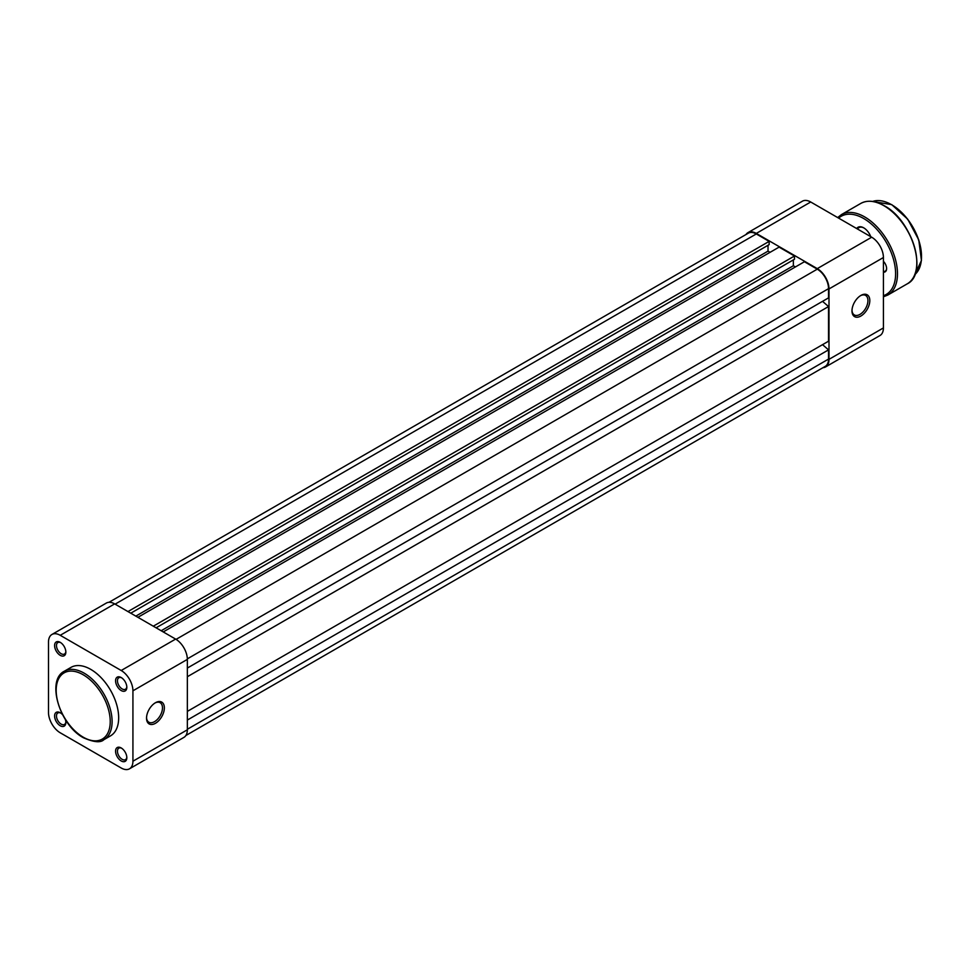 <?xml version="1.0" encoding="UTF-8"?>
<svg xmlns="http://www.w3.org/2000/svg" width="970" height="970" viewBox="0 0 970 970"><rect width="100%" height="100%" fill="white"/><g stroke="black" fill="none" stroke-linecap="round" stroke-linejoin="round"><path stroke-width="1.45" d="M121.201 760.953A7.966 4.595 60 0 1 115.575 751.204A7.966 4.595 60 0 1 121.201 747.955L121.201 747.955A7.966 4.595 60 0 1 126.827 757.703A7.966 4.595 60 0 1 121.201 760.953M121.699 748.258A6.632 3.831 -120 0 0 118.825 748.161A6.632 3.831 -120 0 0 117.806 753.484A6.632 3.831 -120 0 0 122.147 759.328A6.632 3.831 -120 0 0 125.457 759.655A6.632 3.831 -120 0 0 126.815 757.121M65.366 719.546A7.966 4.595 60 0 1 65.851 722.492A7.966 4.595 60 0 1 60.225 725.742A7.966 4.595 60 0 1 54.599 715.993A7.966 4.595 60 0 1 60.225 712.744L60.225 712.744A7.966 4.595 60 0 1 62.529 714.647M60.722 713.059A6.632 3.831 -120 0 0 57.848 712.962A6.632 3.831 -120 0 0 56.83 718.273A6.632 3.831 -120 0 0 61.158 724.117A6.632 3.831 -120 0 0 64.481 724.444A6.632 3.831 -120 0 0 65.839 721.922M121.201 690.543A7.966 4.595 60 0 1 115.575 680.794A7.966 4.595 60 0 1 121.201 677.545L121.201 677.545A7.966 4.595 60 0 1 126.827 687.293A7.966 4.595 60 0 1 121.201 690.543M121.699 677.848A6.632 3.831 -120 0 0 118.825 677.751A6.632 3.831 -120 0 0 117.806 683.074A6.632 3.831 -120 0 0 122.147 688.918A6.632 3.831 -120 0 0 125.457 689.246A6.632 3.831 -120 0 0 126.815 686.712M60.225 655.332A7.966 4.595 60 0 1 54.599 645.584A7.966 4.595 60 0 1 60.225 642.334L60.225 642.334A7.966 4.595 60 0 1 65.851 652.082A7.966 4.595 60 0 1 60.225 655.332M60.722 642.649A6.632 3.831 -120 0 0 57.848 642.552A6.632 3.831 -120 0 0 56.83 647.863A6.632 3.831 -120 0 0 61.158 653.707A6.632 3.831 -120 0 0 64.481 654.035A6.632 3.831 -120 0 0 65.839 651.513M155.442 702.729L155.442 702.729A12.598 7.275 -60 0 1 164.354 707.87A12.598 7.275 -60 0 1 155.442 723.305A12.598 7.275 -60 0 1 146.531 718.164A12.598 7.275 -60 0 1 155.442 702.729L155.442 702.729M146.543 717.594A11.276 6.511 120 0 0 148.871 722.238A11.276 6.511 120 0 0 154.509 721.68A11.276 6.511 120 0 0 161.869 711.75A11.276 6.511 120 0 0 160.147 702.704A11.276 6.511 120 0 0 154.957 703.02M90.719 669.361A39.54 22.831 60 0 1 116.545 704.208A39.54 22.831 60 0 1 110.483 735.878L103.911 739.673A39.54 22.831 60 0 0 109.974 707.991A39.54 22.831 60 0 0 84.147 673.156A39.54 22.831 60 0 0 64.384 671.191L70.943 667.409A39.54 22.831 60 0 1 90.719 669.361M132.926 690.81A16.587 9.579 -120 0 0 121.201 670.5L60.225 635.302A16.587 9.579 -120 0 0 51.931 634.477A16.587 9.579 -120 0 0 48.5 642.067L48.5 712.477A16.587 9.579 -120 0 0 60.225 732.786L121.201 767.997A16.587 9.579 -120 0 0 129.495 768.81A16.587 9.579 -120 0 0 132.926 761.22L187.343 729.804L187.343 659.394L132.926 690.81L132.926 761.22M51.931 634.477L106.348 603.061A16.587 9.579 60 0 1 114.642 603.886L175.618 639.085A16.587 9.579 60 0 1 187.343 659.394M187.343 729.804A16.587 9.579 60 0 1 183.9 737.394L129.495 768.81M109.004 602.297L748.343 233.176A15.92 9.191 60 0 1 756.297 233.964L769.149 241.385L127.955 611.573M769.149 241.385L769.149 244.634L130.768 613.198M768.022 245.289L768.022 251.133L135.836 616.12M768.022 251.133L770.095 252.321M153.284 626.196L794.478 256.007L779.092 247.12L137.898 617.32M794.478 256.007L794.478 259.257L156.097 627.82M793.351 259.911L793.351 265.756L161.165 630.743M795.424 266.944L793.351 265.756M187.343 668.063L828.538 297.875L828.538 288.66A15.92 9.191 60 0 0 817.273 269.163L804.421 261.742L163.227 631.943M822.536 301.343L828.538 306.544L187.343 676.733M828.538 306.544L828.538 341.197L187.343 711.398M822.536 344.665L828.538 349.867L187.343 720.055M185.9 735.49L825.24 366.369A15.92 9.191 60 0 0 828.538 359.082L828.538 349.867M856.668 228.544A11.41 6.584 60 0 1 863.712 227.841L863.712 227.841A11.41 6.584 60 0 1 870.757 236.668M864.003 228.011A10.609 6.123 -120 0 0 858.971 227.647L857.043 228.762M883.415 261.294A7.166 4.135 60 0 1 886.604 268.569A7.166 4.135 60 0 1 883.415 272.17M883.415 271.43A6.632 3.831 -120 0 0 885.234 271.176A6.632 3.831 -120 0 0 886.604 268.35M860.899 295.438L860.899 295.438A12.598 7.275 -60 0 1 869.811 300.579A12.598 7.275 -60 0 1 860.899 316.014A12.598 7.275 -60 0 1 851.987 310.873A12.598 7.275 -60 0 1 860.899 295.438L860.899 295.438M851.999 310.303A11.276 6.511 120 0 0 854.327 314.947A11.276 6.511 120 0 0 859.966 314.389A11.276 6.511 120 0 0 867.326 304.459A11.276 6.511 120 0 0 865.604 295.413A11.276 6.511 120 0 0 860.414 295.729M756.297 233.418A16.587 9.579 -120 0 0 748.003 232.606L802.42 201.19A16.587 9.579 60 0 1 810.714 202.002L756.297 233.418L817.273 268.629L871.69 237.213L810.714 202.002M871.69 237.213A16.587 9.579 60 0 1 883.415 257.523L883.415 327.933A16.587 9.579 60 0 1 879.984 335.523L825.567 366.939A16.587 9.579 -120 0 0 828.998 359.349L828.998 288.939A16.587 9.579 -120 0 0 817.273 268.629M748.003 232.606A16.587 9.579 -120 0 0 746.015 234.51M822.912 367.703A16.587 9.579 -120 0 0 825.567 366.939M83.214 737.176A38.206 22.055 -120 0 0 110.228 721.571A38.206 22.055 -120 0 0 83.214 674.78A38.206 22.055 -120 0 0 56.187 690.373A38.206 22.055 -120 0 0 83.214 737.176M114.642 603.886L60.225 635.302M121.201 670.5L175.618 639.085M756.297 233.964L115.103 604.152M817.273 269.163L176.079 639.363M828.538 288.66L187.331 658.86M828.538 359.082L187.343 729.27M891.854 204.876A41.928 24.201 60 0 1 921.5 256.444M914.855 274.571A42.45 24.517 -120 0 0 918.566 240.002A42.45 24.517 -120 0 0 891.478 204.658A42.45 24.517 -120 0 0 872.648 201.457L891.745 204.634L907.738 219.208L918.772 239.942L921.439 260.481L914.855 274.583M884.349 205.967A45.905 26.505 60 0 1 916.808 262.397M907.192 283.87A46.439 26.808 -120 0 0 914.31 246.659A46.439 26.808 -120 0 0 883.973 205.749A46.439 26.808 -120 0 0 860.754 203.445L841.439 214.6A46.439 26.808 60 0 1 864.646 216.904A46.439 26.808 60 0 1 894.983 257.826A46.439 26.808 60 0 1 887.865 295.025L907.192 283.87C928.375 273.976 912.297 220.226 884.24 205.725C875.195 200.632 867.362 199.881 860.754 203.445M883.415 295.692A45.105 26.044 -120 0 0 893.855 260.724A45.105 26.044 -120 0 0 863.712 218.529A45.105 26.044 -120 0 0 838.626 218.129M828.998 359.349L883.415 327.933M883.415 257.523L828.998 288.939M64.384 671.191C45.942 680.14 59.728 725.378 83.481 737.782C93.835 742.293 100.65 742.923 103.911 739.673M883.415 296.796L887.865 295.025M837.668 217.571L841.439 214.6"/></g></svg>
